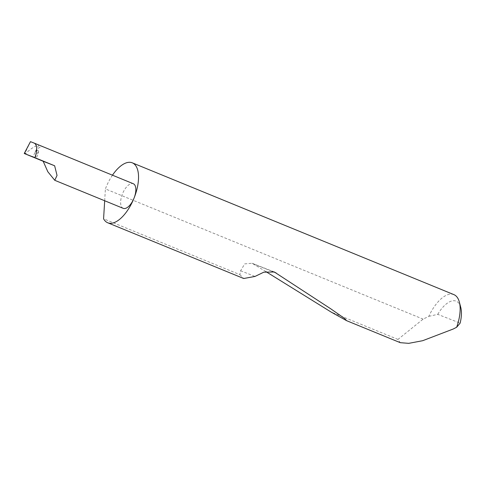 <?xml version="1.0" encoding="UTF-8"?>
<svg xmlns="http://www.w3.org/2000/svg" width="485" height="485" viewBox="0 0 485 485"><rect width="100%" height="100%" fill="white"/><g stroke="black" fill="none" stroke-linecap="round" stroke-linejoin="round"><path stroke-width="0.36" stroke-dasharray="2.42 1.82" d="M34.95 157.892L38.6 150.944L38.194 150.289L35.684 151.387L32.744 156.988M123.196 208.338A13.301 6.166 112.3 0 1 122.499 193.782A13.301 6.166 112.3 0 1 133.284 183.724M453.887 294.625A32.392 15.011 -67.7 0 0 428.831 316.341L423.108 319.13L397.942 339.433L400.277 342.677M265.895 271.606L252.097 263.264L244.701 263.876L240.602 270.775L239.851 274.637L103.584 218.796M239.851 274.637L243.7 278.505M397.942 339.433L331.073 312.025M112.465 175.188A32.392 15.011 -67.7 0 0 106.033 187.319A32.392 15.011 -67.7 0 0 105.403 188.926L423.108 319.13M38.745 145.057L35.053 152.084A13.301 6.166 112.3 0 1 43.262 146.828L38.418 144.924C33.804 146.755 29.73 149.483 26.184 153.102L24.996 153.878L25.208 152.702L30.476 141.65M35.053 152.084L35.684 151.387M104.681 200.754L105.403 188.926M428.831 316.341L437.749 314.347L460.132 323.131M437.749 314.347A27.209 12.604 112.3 0 1 460.75 307.381M38.6 150.944C38.588 153.478 37.642 155.903 35.757 158.231M38.418 144.924L30.579 141.711M25.208 152.702L24.662 153.739M25.638 154.139L26.184 153.102M240.602 270.775L255.019 276.432M253.958 264.21L272.309 271.406M252.097 263.264L274.31 271.982"/><path stroke-width="0.73" d="M24.25 153.496L34.805 157.637A13.301 6.166 -67.7 0 0 34.114 143.075A13.301 6.166 -67.7 0 0 34.071 143.063L30.476 141.65L24.25 153.496L43.165 161.262L47.833 171.751L54.763 180.299L57.036 175.431L54.641 165.767L43.165 161.262M104.681 200.754L103.584 218.796A32.392 15.011 -67.7 0 0 107.718 222.773A32.392 15.011 -67.7 0 0 133.975 198.28A13.301 6.166 112.3 0 1 123.196 208.338L54.763 180.299M107.718 222.773L243.7 278.505L255.019 276.432L263.822 272.176L274.31 271.982L330.806 308.848L344.726 318.56L346.581 320.664L400.277 342.677L408.728 343.35L422.659 340.706L453.099 329.066L456.652 327.26A32.392 15.011 -67.7 0 0 459.337 302.022A32.392 15.011 -67.7 0 0 453.887 294.625L132.29 162.827A32.392 15.011 -67.7 0 0 112.465 175.188M346.581 320.664L331.073 312.025L265.895 271.606M34.114 143.075L133.284 183.724A13.301 6.166 112.3 0 1 133.975 198.28A32.392 15.011 -67.7 0 0 132.29 162.827M459.337 302.022L460.75 307.381A27.209 12.604 112.3 0 1 460.132 323.131L456.652 327.26M34.805 157.637L54.641 165.767M272.309 271.406L276.086 272.891M43.262 146.828L34.15 143.093"/></g></svg>
